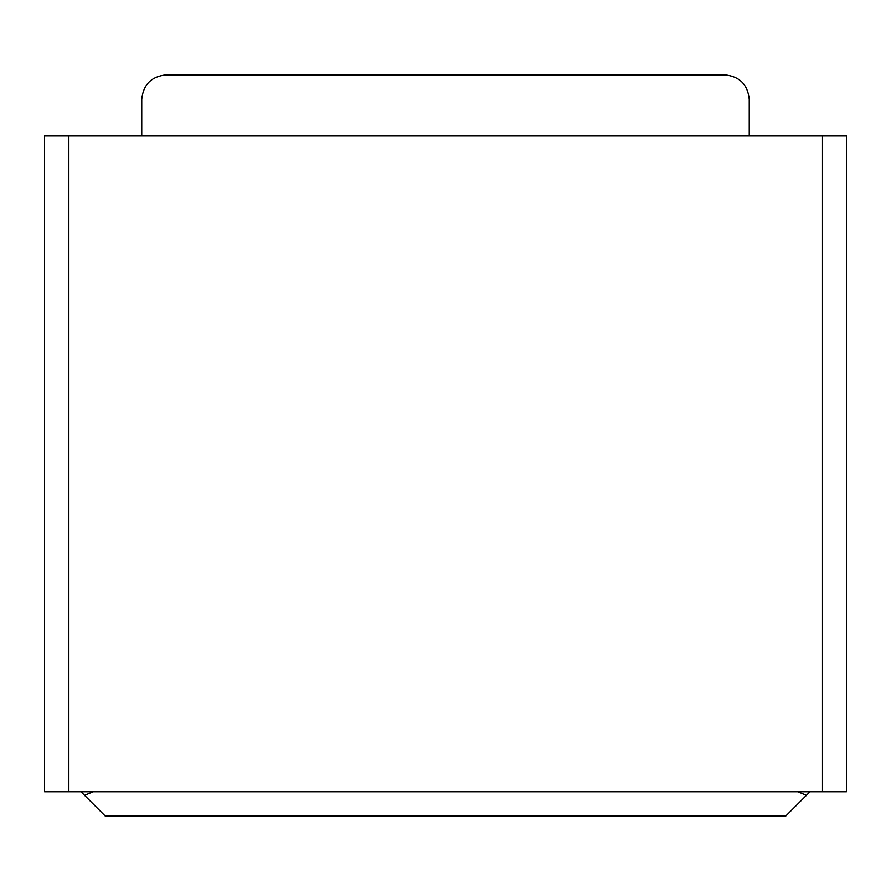 <?xml version="1.0" encoding="UTF-8"?>
<svg xmlns="http://www.w3.org/2000/svg" width="891" height="891" viewBox="0 0 891 891"><rect width="100%" height="100%" fill="white"/><g stroke="black" fill="none" stroke-linecap="round" stroke-linejoin="round"><path stroke-width="1.34" d="M785.695 816.078L105.305 816.078L84.556 795.329L93.154 791.776L84.556 795.329L81.003 791.776L105.305 816.078L785.695 816.078L809.997 791.776L785.695 816.078M846.45 135.677L846.45 791.776L846.45 135.677L68.852 135.677L68.852 791.776L822.148 791.776L822.148 135.677L822.148 791.776L846.45 791.776L68.852 791.776L68.852 135.677L44.55 135.677L44.55 791.776L44.55 135.677L846.45 135.677M44.55 791.776L68.852 791.776L44.55 791.776M141.747 135.677L141.747 99.224L141.747 135.677M749.253 99.224L749.253 135.677L749.253 99.224C747.705 84.567 739.608 76.47 724.951 74.922L166.049 74.922C151.392 76.47 143.295 84.567 141.747 99.224C143.295 84.567 151.392 76.47 166.049 74.922L724.951 74.922C739.608 76.47 747.705 84.567 749.253 99.224M797.846 791.776L806.444 795.329L797.846 791.776"/></g></svg>
